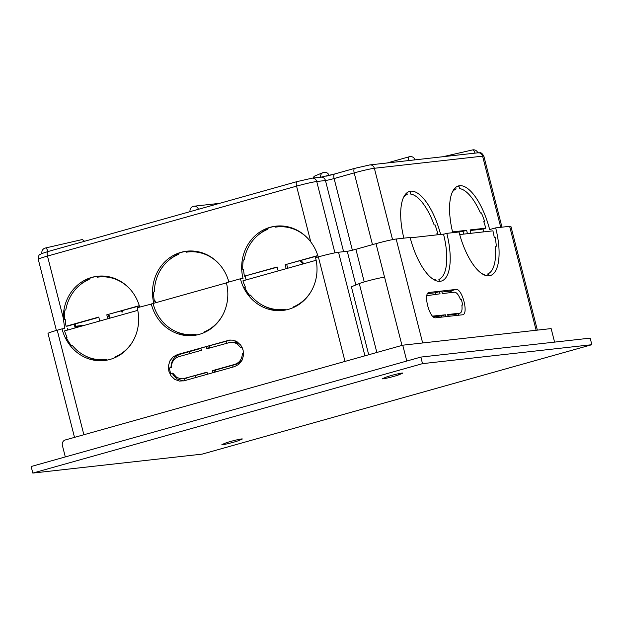 <?xml version="1.0" encoding="UTF-8"?>
<svg xmlns="http://www.w3.org/2000/svg" width="623" height="623" viewBox="0 0 623 623"><rect width="100%" height="100%" fill="white"/><g stroke="black" fill="none" stroke-linecap="round" stroke-linejoin="round"><path stroke-width="0.93" d="M98.893 276.114A42.263 38.938 -96.4 0 0 98.559 276.168L96.993 276.347A42.263 38.938 83.6 0 0 88.957 278.598L89.182 279.478A41.359 38.104 -96.4 0 0 65.812 309.911L64.924 310.168A42.263 38.938 83.6 0 0 64.41 319.677L65.244 319.583M89.073 279.057A42.263 38.938 -96.4 0 0 80.001 284.984M139.684 307.061A42.263 38.938 -96.4 0 0 97.585 276.238A42.263 38.938 -96.4 0 0 63.312 318.174L64.691 328.562L62.051 328.858A42.263 38.938 -96.4 0 0 62.105 329.076A42.263 38.938 -96.4 0 0 104.368 360.53A42.263 38.938 -96.4 0 0 137.231 307.98A42.263 38.938 -96.4 0 0 137.177 307.762L153.118 303.603M153.795 303.276A42.263 38.938 83.6 0 1 186.775 251.194A42.263 38.938 83.6 0 1 228.875 282.017M345.002 361.41L318.361 256.886L315.55 257.673A42.263 38.938 83.6 0 1 315.604 257.899A42.263 38.938 83.6 0 1 282.741 310.441A42.263 38.938 83.6 0 1 240.478 278.987A42.263 38.938 83.6 0 1 240.423 278.769L243.04 278.481A42.263 38.938 83.6 0 1 275.958 226.149A42.263 38.938 83.6 0 1 310.791 241.958L296.564 186.137L47.48 256.084L63.312 318.174M308.587 239.248A41.359 38.104 83.6 0 0 277.11 226.936A41.359 38.104 83.6 0 0 275.592 227.138L275.366 226.258L276.939 226.079A42.263 38.938 83.6 0 1 277.274 226.024M275.366 226.258A42.263 38.938 -96.4 0 0 267.329 228.509L267.555 229.389A41.359 38.104 83.6 0 0 244.193 259.822L243.297 260.079A42.263 38.938 -96.4 0 0 242.783 269.588L243.616 269.502M258.374 234.894A42.263 38.938 83.6 0 1 267.446 228.968M246.132 279.922A42.263 38.938 83.6 0 1 245.719 278.403A42.263 38.938 83.6 0 1 245.189 276.067M318.33 257.361C316.803 251.708 314.288 246.576 310.791 241.958M240.423 278.769L226.359 282.717A42.263 38.938 83.6 0 1 226.422 282.935A42.263 38.938 83.6 0 1 193.558 335.486A42.263 38.938 83.6 0 1 151.296 304.032A42.263 38.938 83.6 0 1 151.233 303.814M219.405 264.292A41.359 38.104 83.6 0 0 187.92 251.972A41.359 38.104 83.6 0 0 186.402 252.183L186.176 251.303L187.749 251.124A42.263 38.938 83.6 0 1 188.084 251.069M186.176 251.303A42.263 38.938 -96.4 0 0 178.139 253.553L178.365 254.433A41.359 38.104 83.6 0 0 154.379 291.837L153.538 292.078A42.263 38.938 -96.4 0 0 154.411 301.205L155.244 301.111M169.183 259.939A42.263 38.938 83.6 0 1 178.256 254.013M64.41 319.677L65.236 319.451A41.359 38.104 -96.4 0 0 66.069 326.242L67.642 326.063A9.041 0.522 -14.3 0 1 67.993 325.969L98.823 317.309M99.766 321.024L98.761 317.06L66.069 326.242M130.215 289.337A41.359 38.104 -96.4 0 0 98.73 277.017A41.359 38.104 -96.4 0 0 97.211 277.227L96.993 276.347M111.283 277.344A41.359 38.104 -96.4 0 0 100.303 276.846L98.73 277.017M98.777 277.017L98.559 276.168M139.287 305.683L106.79 314.81L139.365 305.924M107.802 318.766L106.79 314.81M109.313 318.345L108.363 314.631M184.198 380.77L179.331 381.074L174.697 379.321L170.998 375.801L168.802 371.043L168.436 365.763L169.97 360.772L173.155 356.831L177.508 354.542L229.576 340.072L232.597 340.142L237.231 341.887L240.93 345.407L243.126 350.173L243.484 355.445L241.958 360.437L238.773 364.377L234.419 366.674L184.198 380.77M62.051 328.858L57.23 330.213L83.871 434.745M137.769 310.355L64.566 330.906A41.359 38.104 -96.4 0 0 67.074 337.23L66.248 337.464A42.263 38.938 83.6 0 0 71.224 345.438L72.112 345.189A41.359 38.104 83.6 0 0 105.318 359.518A41.359 38.104 83.6 0 0 106.837 359.307L107.039 360.125M115.021 357.633L114.866 357.057A41.359 38.104 -96.4 0 0 133.299 340.547M72.221 345.329L71.224 345.438M114.866 357.057L116.439 356.878A41.359 38.104 -96.4 0 0 117.49 356.426M74.503 437.369L48.01 333.437A15.816 0.919 -14.3 0 1 57.23 330.213M194.867 335.314A42.263 38.938 83.6 0 1 174.471 330.844M206.672 331.381A41.359 38.104 83.6 0 1 205.629 331.833L205.645 331.911M284.049 310.27A42.263 38.938 83.6 0 1 263.661 305.807M214.429 372.281L213.977 370.506L236.475 364.19L240.112 362.282L242.215 359.923M240.525 344.869L238.819 343.538L234.957 342.082L230.697 342.222L233.212 342.276L237.075 343.732L240.922 347.891L242.176 347.541M230.697 342.222L206.665 348.841L206.104 346.653L230.892 340.002M207.848 346.458L208.339 348.374M170.982 367.827C171.068 360.927 174.121 356.403 180.133 354.246L200.949 348.397M207.537 374.221L207.007 372.172L182.975 378.792L207.077 372.445M172.89 373.379L172.431 373.512L173.615 375.505L177.314 379.033L183.653 380.91M294.835 306.866L294.819 306.789A41.359 38.104 -96.4 0 0 295.863 306.337M105.676 360.359A42.263 38.938 83.6 0 1 85.281 355.889M154.411 301.205L155.213 300.979A41.359 38.104 83.6 0 0 155.602 302.762M187.92 251.972L189.493 251.801A41.359 38.104 83.6 0 1 200.474 252.299M187.967 251.972L187.749 251.124M286.175 268.677L285.17 264.72L317.816 255.555M285.17 264.72L317.068 256.022A9.041 0.522 165.7 0 1 317.886 255.796M277.11 226.936L278.676 226.756A41.359 38.104 83.6 0 1 289.664 227.255M277.149 226.928L276.939 226.079M277.196 267.22L244.45 276.153A41.359 38.104 83.6 0 1 243.609 269.362L242.783 269.588M244.45 276.153L277.134 266.971L278.146 270.935M294.819 306.789L293.246 306.968A41.359 38.104 -96.4 0 0 311.671 290.458M285.42 310.036L285.209 309.226A41.359 38.104 83.6 0 1 283.691 309.429A41.359 38.104 83.6 0 1 250.485 295.1L249.597 295.349A42.263 38.938 -96.4 0 1 244.629 287.374L245.446 287.141A41.359 38.104 83.6 0 1 242.939 280.817L316.141 260.266M293.246 306.968L293.394 307.552M287.686 268.256L286.744 264.541M249.597 295.349L250.602 295.24M226.406 282.889L153.087 303.471A41.359 38.104 83.6 0 0 194.501 334.473L196.027 334.302M222.481 315.503A41.359 38.104 83.6 0 1 204.056 332.012L205.629 331.833M204.204 332.589L204.056 332.012M196.229 335.081L196.019 334.263A41.359 38.104 83.6 0 1 194.501 334.473M318.361 256.886A15.816 0.919 -14.3 0 1 338.53 252.253L364.93 355.819M355.85 284.96L347.26 251.279L338.53 252.253M347.26 251.279A6.783 0.389 165.7 0 0 355.904 249.293L364.221 281.923M384.586 277.344L375.996 243.648L355.904 249.293M375.996 243.648A15.816 0.919 -14.3 0 1 396.166 239.022L422.659 342.969M452.734 232.683A47.457 18.238 -105.7 0 1 458.481 185.934A47.457 18.238 -105.7 0 1 489.647 229.568L495.674 227.878A47.457 18.238 -105.7 0 1 490.169 275.623A47.457 18.238 -105.7 0 1 459.011 231.982L446.792 233.352A47.457 18.238 -105.7 0 1 441.294 281.098A47.457 18.238 -105.7 0 1 410.129 237.456L396.166 239.022M206.104 346.653L200.879 348.125L201.439 350.313L178.941 356.629C174.121 358.318 171.574 361.924 171.302 367.438L169.238 368.022L170.686 373.707L172.75 373.122L176.597 377.281L180.46 378.737L182.975 378.792M170.686 373.707L172.431 373.512M243.577 353.443L242.37 353.576L243.57 353.241M213.977 370.506L212.233 370.708L212.755 372.756M441.668 317.123L441.364 315.931L433.359 316.827M447.82 315.207L455.763 314.319L460.047 313.135L447.649 314.545L448.124 316.398M458.746 313.501L458.03 315.293M441.909 292.031L449.861 291.143L452.656 292.397M435.843 294.282L435.454 292.755L427.643 293.628M489.203 273.154A47.457 18.238 -105.7 0 1 487.988 274.79M440.321 278.629A47.457 18.238 -105.7 0 1 439.106 280.264M439.651 279.602A42.263 38.938 83.6 0 1 439.106 279.299M482.295 232.029L483.713 231.631M303.876 263.708A42.263 38.938 -96.4 0 0 300.854 260.578M536.13 330.268L509.637 226.313L495.674 227.878M509.637 226.313A15.816 0.919 -14.3 0 1 510.907 226.359L537.361 330.128M302.965 263.965A41.359 38.104 -96.4 0 0 299.881 260.85M435.586 280.537L435.391 279.782L434.519 280.031M435.391 279.782A45.199 17.366 -105.7 0 1 433.032 279.143M437.221 234.832A45.199 17.366 -105.7 0 0 436.902 233.633L437.774 233.539L436.941 233.773M437.774 233.539A47.457 18.238 74.3 0 0 435.041 224.848L434.138 224.95A45.199 17.366 -105.7 0 0 410.682 194.072L410.121 191.876A47.457 18.238 74.3 0 0 408.431 191.853M403.86 238.157A47.457 18.238 -105.7 0 1 409.607 191.401A47.457 18.238 -105.7 0 1 440.609 234.45M403.564 197.374A45.199 17.366 -105.7 0 1 407.193 194.462L404.833 195.124M407.193 194.462L406.796 192.92M439.386 281.362L438.888 279.392A45.199 17.366 -105.7 0 0 443.506 234.123L410.23 237.854M459.696 234.56L492.925 230.845A45.199 17.366 -105.7 0 1 494.265 237.441L495.153 237.34A47.457 18.238 74.3 0 1 496.336 246.202L495.386 246.311A45.199 17.366 -105.7 0 1 487.762 273.918L488.268 275.888M484.468 275.062L484.273 274.307A45.199 17.366 -105.7 0 1 481.906 273.668M496.336 246.202L495.402 246.467M484.273 274.307L483.393 274.556M467.46 233.695L466.604 230.308L462.982 231.328L463.699 234.116M452.539 231.881L466.604 230.308M452.687 232.48L462.982 231.328M483.004 228.945A47.457 18.238 -105.7 0 1 483.619 231.265A47.457 18.238 -105.7 0 1 483.775 231.865M457.313 186.378A47.457 18.238 74.3 0 1 459.003 186.402L459.564 188.598A45.199 17.366 -105.7 0 1 480.45 213.019L481.392 212.91A47.457 18.238 74.3 0 1 484.671 221.539L483.83 221.78M452.446 191.9A45.199 17.366 -105.7 0 1 456.067 188.987L453.715 189.649M456.067 188.987L455.678 187.445M484.671 221.539L483.783 221.64A45.199 17.366 -105.7 0 1 485.784 228.166L482.171 229.178L470.248 230.51M470.957 233.306L470.092 229.918L485.784 228.166M455.88 289.446C462.211 287.927 469.08 314.864 462.344 314.81L435.812 317.777C429.481 319.295 422.612 292.358 429.348 292.421L455.88 289.446L449.861 291.143M443.545 234.264L446.792 233.352M455.763 314.319L459.782 313.19C461.729 312.668 462.422 309.966 461.861 305.083L462.764 304.982L461.316 299.297L460.413 299.398C458.528 294.671 456.534 292.265 454.432 292.203L442.299 293.558L441.738 291.369L439.472 291.626L440.033 293.815L426.864 295.684M439.472 291.626L435.454 292.755M441.364 315.931L445.383 314.802L445.85 316.655M462.764 304.982L461.884 305.231M122.622 310.628A45.199 17.366 74.3 0 0 122.817 311.967L121.913 312.068A47.457 18.238 74.3 0 1 121.734 310.877M108.667 315.799L109.391 315.721A47.457 18.238 74.3 0 1 110.162 318.104M74.277 324.201A47.457 18.238 74.3 0 0 75.142 327.939M75.126 323.968A45.199 17.366 74.3 0 0 75.632 326.242L84.845 325.214M108.69 315.916L109.391 315.721M74.791 326.483L75.632 326.242M81.231 326.226L74.9 326.935M84.564 241.272L82.384 239.528M320.58 177.205A4.517 4.174 -112.3 0 1 323.033 172.594L315.261 175.787A4.517 4.174 67.7 0 0 313.065 178.046M554.587 342.12L551.145 328.586L402.754 345.197L65.29 439.963A4.517 4.166 -96.4 0 0 62.386 445.461L65.306 456.924M401.975 345.415L384.64 277.399A13.558 0.787 -14.3 0 0 373.862 279.353A13.558 0.787 -14.3 0 0 359.276 283.558L351.388 286.79L368.715 354.76M67.79 330.003L67.377 328.492M402.754 345.197L406.788 361.036M445.383 314.802L432.596 316.11M242.37 353.576C242.098 359.089 239.551 362.695 234.731 364.385L212.233 370.708M230.378 441.52A8.815 0.514 165.7 0 0 225.838 442.961L222.466 444.347A8.815 0.514 165.7 0 0 221.874 444.697A8.815 0.514 165.7 0 0 228.882 443.428A8.815 0.514 165.7 0 0 238.36 440.695L241.732 439.308A8.815 0.514 165.7 0 0 242.324 438.958A8.815 0.514 165.7 0 0 230.378 441.52M390.855 375.63A8.815 0.514 165.7 0 0 386.315 377.079L382.943 378.465A8.815 0.514 165.7 0 0 382.343 378.815A8.815 0.514 165.7 0 0 389.352 377.546A8.815 0.514 165.7 0 0 398.829 374.812L402.209 373.426A8.815 0.514 165.7 0 0 402.801 373.076A8.815 0.514 165.7 0 0 390.855 375.63M32.824 473.075L202.156 454.12L591.85 344.698L590.176 338.133L420.844 357.088L31.15 466.518L32.824 473.075L422.511 363.653L420.844 357.088M591.85 344.698L422.511 363.653M343.6 251.684L325.463 180.53L316.733 181.503A15.816 0.919 165.7 0 0 296.564 186.137A4.517 1.737 -105.7 0 1 297.085 181.589L48.01 251.536A4.517 1.737 -105.7 0 0 47.48 256.084A15.816 0.919 165.7 0 0 38.26 259.308C38.774 252.993 39.895 255.305 41.258 253.74L48.01 251.536A4.517 1.737 -105.7 0 1 48.111 251.513M177.508 354.542L180.133 354.246M501.967 227.177L483.869 156.194A15.816 0.919 165.7 0 0 482.599 156.155L374.368 168.272L392.552 239.621M500.744 227.309L482.599 156.155A4.517 4.166 -96.4 0 0 478.082 152.791C479.936 153.336 480.8 150.976 483.869 156.194M177.952 355.094L178.388 356.8M183.964 378.683L184.478 380.692M47.916 251.56A4.517 1.713 -102.9 0 0 45.354 248.024A4.517 1.713 -102.9 0 0 45.253 248.055M326.359 176.114A11.3 0.654 165.7 0 0 334.528 174.035M474.999 153.133A4.517 1.713 -102.9 0 0 472.53 149.925A4.517 1.713 -102.9 0 0 472.429 149.956M329.076 175.46A4.517 4.517 0 0 0 323.033 172.594A4.517 4.174 -112.3 0 1 323.641 172.4M233.033 367.064L232.581 365.288M226.936 343.148L226.453 341.24M235.346 340.906L235.681 342.222M240.665 361.784L240.79 362.274M195.863 377.499L195.412 375.724M189.774 353.584L189.283 351.676M184.953 334.683L184.836 334.216M209.375 346.038L209.858 347.946M215.503 370.085L215.955 371.853M188.917 251.022L189.127 251.84M372.484 244.637L354.199 172.906L334.107 178.544A6.783 0.389 -14.3 0 1 325.463 180.53A4.517 4.166 -96.4 0 0 320.946 177.166L312.216 178.147A4.517 4.166 -96.4 0 1 316.733 181.503L334.925 252.852M478.082 152.791L369.844 164.908A4.517 4.166 -96.4 0 1 374.368 168.272A15.816 0.919 165.7 0 0 354.199 172.906A4.517 1.737 -105.7 0 1 354.721 168.358L334.637 173.996A4.517 1.737 -105.7 0 0 334.107 178.544L352.377 250.22M359.276 283.558L376.845 352.47M369.844 164.908L354.721 168.358A4.517 1.737 -105.7 0 1 354.83 168.335M320.946 177.166L334.637 173.996A4.517 1.737 -105.7 0 1 334.738 173.973M312.216 178.147L297.085 181.589A4.517 1.737 -105.7 0 1 297.194 181.573M408.704 160.555A4.517 1.737 -105.7 0 1 409.381 156.723A4.517 1.737 -105.7 0 1 409.49 156.7M198.426 209.297A4.517 4.166 -96.4 0 0 193.371 206.338M433.25 316.157L432.775 316.289M227.73 340.438L230.346 340.142M234.731 364.385L236.475 364.19M184.517 378.488L186.261 378.293M398.549 373.707L398.829 374.812M238.079 439.589L238.36 440.695M56.397 330.447L38.26 259.308M106.844 359.346L105.318 359.518M283.691 309.429L285.217 309.257M82.485 239.497L45.354 248.024A4.517 4.517 0 0 0 41.959 253.444M477.802 152.822A4.517 4.517 0 0 0 472.53 149.925L442.867 156.731M414.957 159.854A4.517 4.517 0 0 0 409.381 156.723L387.124 162.977M219.623 203.347L193.987 206.213A4.517 4.517 0 0 0 190.07 211.641M426.926 295.419L427.635 295.224"/></g></svg>
